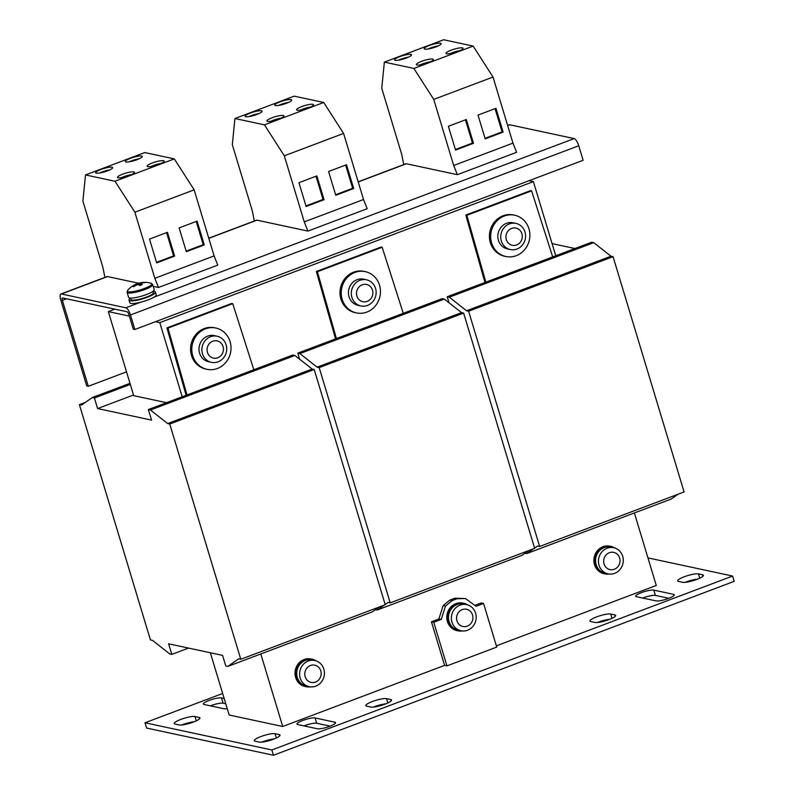 <?xml version="1.0" encoding="UTF-8"?>
<svg xmlns="http://www.w3.org/2000/svg" width="795" height="795" viewBox="0 0 795 795"><rect width="100%" height="100%" fill="white"/><g stroke="black" fill="none" stroke-linecap="round" stroke-linejoin="round"><path stroke-width="1.19" d="M180.853 719.405A11.259 2.176 -16.8 0 0 174.234 723.549A11.259 2.176 -16.8 0 0 175.049 724.056L179.213 724.951A11.259 2.176 -16.8 0 0 191.605 722.695A11.259 2.176 -16.8 0 0 199.952 717.935A11.259 2.176 -16.8 0 0 199.138 717.428L194.974 716.534A11.259 2.176 -16.8 0 0 180.853 719.405M194.109 721.781A11.259 2.176 -16.8 0 0 182.452 724.692A11.259 2.176 -16.8 0 0 181.667 724.99M260.919 736.558A11.259 2.176 -16.8 0 0 254.301 740.711A11.259 2.176 -16.8 0 0 255.116 741.218L259.269 742.103A11.259 2.176 -16.8 0 0 271.661 739.857A11.259 2.176 -16.8 0 0 280.009 735.087A11.259 2.176 -16.8 0 0 279.194 734.58L275.04 733.696A11.259 2.176 -16.8 0 0 260.919 736.558M274.176 738.933A11.259 2.176 -16.8 0 0 262.509 741.844A11.259 2.176 -16.8 0 0 261.734 742.152M372.438 701.508A11.259 2.176 -16.8 0 0 365.829 705.652A11.259 2.176 -16.8 0 0 366.644 706.159L370.798 707.053A11.259 2.176 -16.8 0 0 383.19 704.807A11.259 2.176 -16.8 0 0 391.538 700.037A11.259 2.176 -16.8 0 0 390.723 699.53L386.559 698.646A11.259 2.176 -16.8 0 0 372.438 701.508M385.694 703.883A11.259 2.176 -16.8 0 0 374.038 706.795A11.259 2.176 -16.8 0 0 373.262 707.103M684.306 576.753A11.259 2.176 -16.8 0 0 677.688 580.897A11.259 2.176 -16.8 0 0 678.503 581.403L682.657 582.288A11.259 2.176 -16.8 0 0 695.049 580.042A11.259 2.176 -16.8 0 0 703.396 575.282A11.259 2.176 -16.8 0 0 702.581 574.775L698.427 573.881A11.259 2.176 -16.8 0 0 684.306 576.753M697.563 579.118A11.259 2.176 -16.8 0 0 685.896 582.039A11.259 2.176 -16.8 0 0 685.121 582.337M596.588 616.9A11.259 2.176 -16.8 0 0 589.969 621.044A11.259 2.176 -16.8 0 0 590.784 621.551L594.948 622.445A11.259 2.176 -16.8 0 0 607.33 620.199A11.259 2.176 -16.8 0 0 615.678 615.429A11.259 2.176 -16.8 0 0 614.863 614.923L610.709 614.038A11.259 2.176 -16.8 0 0 596.588 616.9M609.844 619.275A11.259 2.176 -16.8 0 0 598.188 622.187A11.259 2.176 -16.8 0 0 597.403 622.495M224.16 698.477L221.507 697.901A9.848 1.908 -16.8 0 0 209.155 700.415A9.848 1.908 -16.8 0 0 203.361 704.042A9.848 1.908 -16.8 0 0 204.077 704.489L223.832 708.723A9.848 1.908 -16.8 0 0 227.221 708.613M225.75 703.764L223.107 703.187A9.848 1.908 -16.8 0 0 210.755 705.702A9.848 1.908 -16.8 0 0 210.397 705.841M302.736 720.469A9.848 1.908 -16.8 0 0 296.942 724.096A9.848 1.908 -16.8 0 0 297.658 724.543L317.414 728.777A9.848 1.908 -16.8 0 0 328.255 726.809A9.848 1.908 -16.8 0 0 335.56 722.635A9.848 1.908 -16.8 0 0 334.844 722.188L315.088 717.955A9.848 1.908 -16.8 0 0 302.736 720.469M330.124 726.123L316.688 723.241A9.848 1.908 -16.8 0 0 304.336 725.756A9.848 1.908 -16.8 0 0 303.978 725.895M641.446 592.623A9.848 1.908 -16.8 0 0 635.652 596.25A9.848 1.908 -16.8 0 0 636.368 596.687L656.123 600.921A9.848 1.908 -16.8 0 0 666.965 598.953A9.848 1.908 -16.8 0 0 674.269 594.789A9.848 1.908 -16.8 0 0 673.554 594.342L653.798 590.109A9.848 1.908 -16.8 0 0 641.446 592.623M668.833 598.277L655.398 595.395A9.848 1.908 -16.8 0 0 643.036 597.91A9.848 1.908 -16.8 0 0 642.678 598.039M272.158 117.74A8.864 1.719 -16.8 0 0 266.941 120.999A8.864 1.719 -16.8 0 0 278.707 119.141A8.864 1.719 -16.8 0 0 283.914 115.881A8.864 1.719 -16.8 0 0 272.158 117.74M280.864 118.236A8.864 1.719 -16.8 0 0 272.953 120.383A8.864 1.719 -16.8 0 0 270.797 121.277M256.874 114.46A8.864 1.719 163.2 0 1 245.108 116.318A8.864 1.719 163.2 0 1 250.316 113.059A8.864 1.719 163.2 0 1 262.082 111.201A8.864 1.719 163.2 0 1 256.874 114.46M248.954 116.597A8.864 1.719 163.2 0 1 251.121 115.702A8.864 1.719 163.2 0 1 259.031 113.556M286.508 103.27A8.864 1.719 163.2 0 1 274.742 105.139A8.864 1.719 163.2 0 1 279.959 101.869A8.864 1.719 163.2 0 1 291.715 100.011A8.864 1.719 163.2 0 1 286.508 103.27M278.598 105.417A8.864 1.719 163.2 0 1 280.754 104.513A8.864 1.719 163.2 0 1 288.665 102.376M301.792 106.55A8.864 1.719 -16.8 0 0 296.585 109.809A8.864 1.719 -16.8 0 0 308.341 107.951A8.864 1.719 -16.8 0 0 313.558 104.692A8.864 1.719 -16.8 0 0 301.792 106.55M310.507 107.057A8.864 1.719 -16.8 0 0 302.587 109.193A8.864 1.719 -16.8 0 0 300.43 110.098M137.078 159.676A8.864 1.719 163.2 0 1 125.312 161.544A8.864 1.719 163.2 0 1 130.529 158.275A8.864 1.719 163.2 0 1 142.285 156.416A8.864 1.719 163.2 0 1 137.078 159.676M129.168 161.822A8.864 1.719 163.2 0 1 131.324 160.918A8.864 1.719 163.2 0 1 139.234 158.781M152.362 162.955A8.864 1.719 -16.8 0 0 147.155 166.215A8.864 1.719 -16.8 0 0 158.911 164.356A8.864 1.719 -16.8 0 0 164.128 161.097A8.864 1.719 -16.8 0 0 152.362 162.955M161.077 163.462A8.864 1.719 -16.8 0 0 153.157 165.599A8.864 1.719 -16.8 0 0 151 166.503M122.728 174.145A8.864 1.719 -16.8 0 0 117.511 177.404A8.864 1.719 -16.8 0 0 129.277 175.546A8.864 1.719 -16.8 0 0 134.484 172.277A8.864 1.719 -16.8 0 0 122.728 174.145M131.433 174.642A8.864 1.719 -16.8 0 0 123.523 176.788A8.864 1.719 -16.8 0 0 121.367 177.683M107.444 170.865A8.864 1.719 163.2 0 1 95.678 172.724A8.864 1.719 163.2 0 1 100.895 169.464A8.864 1.719 163.2 0 1 112.651 167.606A8.864 1.719 163.2 0 1 107.444 170.865M99.534 173.002A8.864 1.719 163.2 0 1 101.69 172.108A8.864 1.719 163.2 0 1 109.601 169.961M451.222 50.145A8.864 1.719 -16.8 0 0 446.015 53.414A8.864 1.719 -16.8 0 0 457.771 51.546A8.864 1.719 -16.8 0 0 462.988 48.286A8.864 1.719 -16.8 0 0 451.222 50.145M459.937 50.651A8.864 1.719 -16.8 0 0 452.017 52.788A8.864 1.719 -16.8 0 0 449.861 53.692M435.938 46.865A8.864 1.719 163.2 0 1 424.172 48.733A8.864 1.719 163.2 0 1 429.389 45.464A8.864 1.719 163.2 0 1 441.146 43.606A8.864 1.719 163.2 0 1 435.938 46.865M428.028 49.012A8.864 1.719 163.2 0 1 430.184 48.107A8.864 1.719 163.2 0 1 438.095 45.971M406.305 58.055A8.864 1.719 163.2 0 1 394.539 59.913A8.864 1.719 163.2 0 1 399.746 56.654A8.864 1.719 163.2 0 1 411.512 54.795A8.864 1.719 163.2 0 1 406.305 58.055M398.384 60.201A8.864 1.719 163.2 0 1 400.551 59.297A8.864 1.719 163.2 0 1 408.461 57.161M421.589 61.334A8.864 1.719 -16.8 0 0 416.371 64.594A8.864 1.719 -16.8 0 0 428.137 62.735A8.864 1.719 -16.8 0 0 433.345 59.476A8.864 1.719 -16.8 0 0 421.589 61.334M430.294 61.831A8.864 1.719 -16.8 0 0 422.384 63.978A8.864 1.719 -16.8 0 0 420.227 64.872M467.579 630.236A13.366 12.382 -77.9 0 1 460.981 630.753A13.366 12.382 -77.9 0 1 451.958 622.147A13.366 12.382 -77.9 0 1 459.997 605.124A13.366 12.382 -77.9 0 1 466.585 604.607A13.366 12.382 -77.9 0 1 475.609 613.213A13.366 12.382 -77.9 0 1 467.579 630.236M460.981 630.753L458.099 630.137A13.366 12.382 -77.9 0 1 449.066 621.531A13.366 12.382 -77.9 0 1 451.759 608.354A13.366 12.382 -77.9 0 1 463.704 603.991L466.585 604.607M462.243 609.616A8.805 8.159 102.1 0 0 456.946 620.825A8.805 8.159 102.1 0 0 467.241 626.162A8.805 8.159 102.1 0 0 472.538 614.942A8.805 8.159 102.1 0 0 462.243 609.616M467.867 604.965A14.072 13.028 102.1 0 0 463.843 603.306L462.809 603.077A14.072 13.028 102.1 0 0 450.238 607.668A14.072 13.028 102.1 0 0 447.406 621.541A14.072 13.028 102.1 0 0 456.906 630.594L457.95 630.823A14.072 13.028 102.1 0 0 462.302 630.952M463.843 603.306A14.072 13.028 102.1 0 0 451.282 607.887A14.072 13.028 102.1 0 0 448.45 621.76A14.072 13.028 102.1 0 0 457.95 630.823M136.005 285.316L135.736 284.64A2.922 0.566 -16.8 0 1 136.303 284.193A22.469 7.294 69.3 0 0 135.488 284.401A22.518 22.518 0 0 0 127.627 290.374A12.819 2.484 -16.8 0 0 128.253 291.785A12.819 2.484 -16.8 0 0 144.342 288.515A12.819 2.484 -16.8 0 0 151.169 283.268L151.169 283.268A12.819 2.484 -16.8 0 0 150.951 283.219M139.612 285.475L138.867 283.229A2.922 0.566 -16.8 0 1 140.228 282.95A22.469 20.799 102.1 0 1 143.637 282.414A22.131 8.338 97.5 0 1 144.183 282.483A22.131 8.338 97.5 0 1 144.71 282.642A22.469 20.799 -77.9 0 0 141.301 283.179A2.922 0.566 -16.8 0 1 140.735 283.626A22.469 7.294 -110.7 0 1 142.285 284.59A22.131 16.427 137 0 0 139.721 285.554A22.469 7.294 69.3 0 0 138.171 284.6A2.922 0.566 -16.8 0 1 136.81 284.878A22.469 20.799 -77.9 0 0 133.808 286.757A22.131 4.522 -137.2 0 0 133.242 286.607A22.131 4.522 -137.2 0 0 132.735 286.528A22.469 20.799 102.1 0 1 135.736 284.64M135.925 284.252A22.131 20.253 -149.6 0 1 137.734 283.616L138.211 284.61M138.867 283.229A22.469 7.294 -110.7 0 0 138.35 283.328A22.469 7.294 -110.7 0 0 137.734 283.616M152.7 284.61A13.366 2.584 -16.8 0 1 144.839 289.539A13.366 2.584 -16.8 0 1 127.101 292.341L128.621 297.38A13.366 2.584 -16.8 0 0 146.359 294.567A13.366 2.584 -16.8 0 0 154.22 289.648L152.7 284.61L151.169 283.268A22.518 22.518 0 0 0 138.35 283.328M152.968 291.338L153.395 292.779A11.677 2.256 163.2 0 1 146.528 297.082A11.677 2.256 163.2 0 1 131.036 299.536L130.599 298.095M152.988 291.427A13.793 2.663 163.2 0 1 155.423 292.172L156.218 294.816A13.793 2.663 163.2 0 1 153.962 297.191A13.793 2.663 163.2 0 1 148.108 299.894A13.793 2.663 163.2 0 1 140.596 302.239A13.793 2.663 163.2 0 1 129.814 302.786L129.019 300.142A13.793 2.663 163.2 0 1 130.628 298.175M155.423 292.172A13.793 2.663 163.2 0 1 147.314 297.25A13.793 2.663 163.2 0 1 129.019 300.142M305.181 676.734A8.805 8.159 102.1 0 0 315.476 682.06A8.805 8.159 102.1 0 0 320.773 670.851A8.805 8.159 102.1 0 0 310.477 665.514A8.805 8.159 102.1 0 0 305.181 676.734M315.804 686.135A13.366 12.382 -77.9 0 1 309.215 686.651A13.366 12.382 -77.9 0 1 300.182 678.046A13.366 12.382 -77.9 0 1 308.222 661.023A13.366 12.382 -77.9 0 1 314.82 660.516A13.366 12.382 -77.9 0 1 323.843 669.122A13.366 12.382 -77.9 0 1 315.804 686.135M309.215 686.651L306.323 686.035A13.366 12.382 -77.9 0 1 296.714 673.931A13.366 12.382 -77.9 0 1 305.34 660.406A13.366 12.382 -77.9 0 1 311.928 659.89L314.82 660.516M316.102 660.864A14.072 13.028 102.1 0 0 312.077 659.204L311.034 658.985A14.072 13.028 102.1 0 0 298.473 663.577A14.072 13.028 102.1 0 0 295.641 677.439A14.072 13.028 102.1 0 0 305.141 686.502L306.184 686.721A14.072 13.028 102.1 0 0 310.527 686.86M312.077 659.204A14.072 13.028 102.1 0 0 299.506 663.795A14.072 13.028 102.1 0 0 296.674 677.668A14.072 13.028 102.1 0 0 306.184 686.721M619.633 558.04A8.805 8.159 102.1 0 0 609.338 552.704A8.805 8.159 102.1 0 0 604.041 563.923A8.805 8.159 102.1 0 0 614.336 569.25A8.805 8.159 102.1 0 0 619.633 558.04M607.082 548.222A13.366 12.382 -77.9 0 1 613.67 547.705A13.366 12.382 -77.9 0 1 622.704 556.311A13.366 12.382 -77.9 0 1 614.664 573.334A13.366 12.382 -77.9 0 1 608.076 573.841A13.366 12.382 -77.9 0 1 599.042 565.235A13.366 12.382 -77.9 0 1 607.082 548.222M608.076 573.841L605.184 573.225A13.366 12.382 -77.9 0 1 595.574 561.131A13.366 12.382 -77.9 0 1 604.2 547.596A13.366 12.382 -77.9 0 1 610.789 547.079L613.67 547.705M614.962 548.053A14.072 13.028 102.1 0 0 610.938 546.394L609.894 546.175A14.072 13.028 102.1 0 0 597.333 550.766A14.072 13.028 102.1 0 0 594.501 564.629A14.072 13.028 102.1 0 0 604.001 573.692L605.045 573.91A14.072 13.028 102.1 0 0 609.387 574.05M610.938 546.394A14.072 13.028 102.1 0 0 598.367 550.985A14.072 13.028 102.1 0 0 595.534 564.857A14.072 13.028 102.1 0 0 605.045 573.91M365.263 271.632L364.021 271.363A21.107 19.547 102.1 0 0 345.169 278.24A21.107 19.547 102.1 0 0 340.916 299.049A21.107 19.547 102.1 0 0 355.176 312.634L356.418 312.902A21.107 19.547 102.1 0 0 375.27 306.025A21.107 19.547 102.1 0 0 379.523 285.216A21.107 19.547 102.1 0 0 365.263 271.632A21.107 19.547 102.1 0 0 346.411 278.508A21.107 19.547 102.1 0 0 342.168 299.317A21.107 19.547 102.1 0 0 356.418 312.902M362.192 284.819A8.805 8.159 102.1 0 0 356.895 296.038A8.805 8.159 102.1 0 0 367.191 301.365A8.805 8.159 102.1 0 0 372.487 290.145A8.805 8.159 102.1 0 0 362.192 284.819M351.897 297.35A13.366 12.382 -77.9 0 1 359.936 280.327A13.366 12.382 -77.9 0 1 366.535 279.81A13.366 12.382 -77.9 0 1 375.558 288.416A13.366 12.382 -77.9 0 1 367.519 305.439A13.366 12.382 -77.9 0 1 360.93 305.956A13.366 12.382 -77.9 0 1 351.897 297.35M360.93 305.956L358.038 305.34A13.366 12.382 -77.9 0 1 349.015 296.734A13.366 12.382 -77.9 0 1 351.708 283.557A13.366 12.382 -77.9 0 1 363.643 279.194L366.535 279.81M516.949 249.034A13.366 12.382 -77.9 0 1 510.36 249.55A13.366 12.382 -77.9 0 1 501.327 240.945A13.366 12.382 -77.9 0 1 509.366 223.922A13.366 12.382 -77.9 0 1 515.955 223.405A13.366 12.382 -77.9 0 1 524.988 232.011A13.366 12.382 -77.9 0 1 516.949 249.034M510.36 249.55L507.468 248.934A13.366 12.382 -77.9 0 1 498.445 240.329A13.366 12.382 -77.9 0 1 501.138 227.151A13.366 12.382 -77.9 0 1 513.073 222.789L515.955 223.405M511.622 228.413A8.805 8.159 102.1 0 0 506.326 239.633A8.805 8.159 102.1 0 0 516.621 244.959A8.805 8.159 102.1 0 0 521.918 233.74A8.805 8.159 102.1 0 0 511.622 228.413M514.693 215.226L513.451 214.958A21.107 19.547 102.1 0 0 494.599 221.835A21.107 19.547 102.1 0 0 490.346 242.644A21.107 19.547 102.1 0 0 504.606 256.238L505.849 256.497A21.107 19.547 102.1 0 0 524.7 249.62A21.107 19.547 102.1 0 0 528.953 228.811A21.107 19.547 102.1 0 0 514.693 215.226A21.107 19.547 102.1 0 0 495.841 222.103A21.107 19.547 102.1 0 0 491.598 242.912A21.107 19.547 102.1 0 0 505.849 256.497M218.088 361.844A13.366 12.382 -77.9 0 1 211.5 362.361A13.366 12.382 -77.9 0 1 202.467 353.755A13.366 12.382 -77.9 0 1 210.506 336.732A13.366 12.382 -77.9 0 1 217.105 336.215A13.366 12.382 -77.9 0 1 226.128 344.821A13.366 12.382 -77.9 0 1 218.088 361.844M211.5 362.361L208.608 361.745A13.366 12.382 -77.9 0 1 199.585 353.139A13.366 12.382 -77.9 0 1 202.278 339.962A13.366 12.382 -77.9 0 1 214.213 335.599L217.105 336.215M212.762 341.224A8.805 8.159 102.1 0 0 207.465 352.443A8.805 8.159 102.1 0 0 217.76 357.77A8.805 8.159 102.1 0 0 223.057 346.55A8.805 8.159 102.1 0 0 212.762 341.224M215.833 328.037L214.59 327.769A21.107 19.547 102.1 0 0 195.739 334.645A21.107 19.547 102.1 0 0 191.486 355.454A21.107 19.547 102.1 0 0 205.746 369.039L206.988 369.307A21.107 19.547 102.1 0 0 225.84 362.431A21.107 19.547 102.1 0 0 230.093 341.621A21.107 19.547 102.1 0 0 215.833 328.037A21.107 19.547 102.1 0 0 196.981 334.914A21.107 19.547 102.1 0 0 192.738 355.723A21.107 19.547 102.1 0 0 206.988 369.307M254.33 221L252.273 210.755L232.319 144.67L234.932 118.525L264.457 124.855L284.312 155.81L304.256 221.894L307.923 231.087L256.964 220.165L208.797 238.341M234.932 118.525L294.2 96.155L323.734 102.485L264.457 124.855M104.9 277.405L102.843 267.16L82.889 201.075L85.502 174.93L144.77 152.561L174.304 158.891L115.027 181.26L134.882 212.215L154.826 278.3L158.493 287.492L153.226 286.359M85.502 174.93L115.027 181.26M403.761 164.595L401.704 154.349L381.749 88.265L384.363 62.119L443.63 39.75L473.164 46.08L413.887 68.45L433.742 99.405L453.687 165.489L457.354 174.681L406.394 163.76L358.227 181.936M384.363 62.119L413.887 68.45M379.304 606.982L372.308 611.872L227.857 666.399L225.78 665.952L222.58 655.378L168.62 643.811L171.809 654.384L188.524 648.074M312.127 369.049L167.675 423.576L169.752 424.023L314.204 369.496L312.127 369.049L294.895 355.464L292.808 355.017L148.367 409.544L151.557 420.118L97.596 408.55L94.396 397.977L92.319 397.54L81.478 405.102L79.401 404.655L150.424 639.915L152.501 640.363L169.733 653.937L171.809 654.384M133.51 394.996L97.596 408.55M166.523 402.697L133.709 395.662L108.329 311.6L129.337 316.102M85.323 402.419L79.401 404.655M129.983 383.319L92.319 397.54M130.31 384.422L94.396 397.977M294.895 355.464L150.444 409.991L148.367 409.544M167.675 423.576L150.444 409.991M169.752 424.023L240.786 659.274L238.699 658.826L227.857 666.399M314.204 369.496L385.227 604.747L240.786 659.274M210.357 652.755L229.159 715.013L282.702 726.491L444.584 665.385L431.417 621.769L438.89 618.957L443.163 605.561L449.841 600.096L454.82 598.218L465.433 598.536L457.165 598.715L452.176 600.593L445.508 606.058L441.225 619.454L433.752 622.276L446.929 665.892L496.736 647.09L483.569 603.475L476.096 606.297L465.433 598.536M260.8 653.957L282.702 726.491M474.844 605.383L481.223 602.968L483.569 603.475M496.358 645.848L656.273 585.478L634.38 512.944M461.547 312.644L317.106 367.171L319.183 367.618L463.634 313.091L461.547 312.644L444.326 299.059L442.239 298.612L297.797 353.139L299.626 359.191M444.326 299.059L299.874 353.586L297.797 353.139M317.106 367.171L299.874 353.586M319.183 367.618L390.216 602.868L388.129 602.421L385.158 604.498M463.634 313.091L534.657 548.351L390.216 602.868M528.735 550.587L521.739 555.466L377.287 609.994L384.283 605.104M375.538 609.616L377.287 609.994M186.994 394.966L167.974 328.116L166.93 327.888L186.109 395.294M167.974 328.116L232.726 303.67L253.834 369.735M574.964 248.517L552.088 243.618M610.977 256.238L466.536 310.766L468.613 311.213L613.064 256.686L610.977 256.238L593.756 242.654L591.669 242.217L447.227 296.734L449.056 302.786M593.756 242.654L449.304 297.181L447.227 296.734M466.536 310.766L449.304 297.181M468.613 311.213L539.636 546.463L537.559 546.016L534.588 548.093M613.064 256.686L684.088 491.946L539.636 546.463M678.165 494.182L671.169 499.061L526.717 553.588L533.713 548.699M524.968 553.211L526.717 553.588M336.424 338.561L317.404 271.711L316.36 271.483L335.54 338.889M317.404 271.711L382.156 247.265L403.264 313.329M358.187 181.797L405.897 163.79A7.036 2.286 69.3 0 1 406.394 163.76M61.394 293.981A7.036 2.286 -110.7 0 0 60.907 294.011L107.037 276.59A7.036 2.286 69.3 0 1 107.534 276.571L61.394 293.981L125.858 307.794A7.036 2.286 -110.7 0 1 130.459 314.969L134.842 329.498L133.282 329.17L128.899 314.631A2.812 0.914 -110.7 0 0 127.061 311.759L62.586 297.946A2.812 0.914 -110.7 0 0 62.398 297.956A2.812 0.914 -110.7 0 0 62.348 300.371L88.285 386.281L126.514 371.851M60.907 294.011A7.036 2.286 -110.7 0 0 60.788 300.033L86.725 385.943L88.285 386.281M153.962 297.191L574.149 138.588L509.684 124.765L507.657 125.53M473.164 46.08L493.009 77.035L512.964 143.12L516.621 152.302L457.354 174.681M323.734 102.485L343.579 133.441L363.534 199.525L367.191 208.707L307.923 231.087M174.304 158.891L194.149 189.846L214.103 255.92L217.76 265.113L158.493 287.492M138.648 283.239L107.534 276.571M208.757 238.202L256.467 220.185A7.036 2.286 69.3 0 1 256.964 220.165M574.149 138.588A7.036 2.286 69.3 0 1 578.74 145.753L583.132 160.292L134.842 329.498M507.617 125.391L509.197 124.795A7.036 2.286 69.3 0 1 509.684 124.765M222.65 693.479L145.018 722.774L271.87 749.963L732.612 576.047L647.955 557.901M444.584 665.385L446.929 665.892M145.018 722.774L146.618 728.061L273.47 755.25L734.212 581.334L732.612 576.047M273.47 755.25L271.87 749.963M431.417 621.769L433.752 622.276M438.89 618.957L441.225 619.454M443.163 605.561L445.508 606.058M449.841 600.096L452.176 600.593M454.82 598.218L457.165 598.715M485.854 282.155L466.834 215.306L465.791 215.077L530.543 190.641L531.587 190.86L552.694 256.924M382.156 247.265L381.113 247.046L316.36 271.483M484.97 282.483L465.791 215.077M232.726 303.67L231.683 303.452L166.93 327.888M531.587 190.86L466.834 215.306M555.755 255.771L533.375 181.618L159.795 322.631L182.184 396.784M159.795 322.631L155.492 321.707M533.375 181.618L529.063 180.694M114.838 309.146L108.329 311.6M343.579 133.441L284.312 155.81M298.94 182.681L306.125 206.471L324.052 199.704L316.867 175.914L298.94 182.681M363.534 199.525L304.256 221.894M328.573 171.491L335.758 195.282L353.696 188.514L346.511 164.724L328.573 171.491M179.143 227.897L186.328 251.687L204.265 244.92L197.081 221.129L179.143 227.897M214.103 255.92L154.826 278.3M194.149 189.846L134.882 212.215M149.51 239.086L156.695 262.877L174.622 256.109L167.437 232.319L149.51 239.086M478.004 115.086L485.189 138.877L503.126 132.109L495.941 108.319L478.004 115.086M512.964 143.12L453.687 165.489M493.009 77.035L433.742 99.405M448.37 126.276L455.555 150.066L473.482 143.299L466.297 119.508L448.37 126.276M136.303 284.193L136.571 284.998M140.228 282.95L140.705 285.147M140.735 283.626L141.113 284.998M455.386 149.51L472.449 143.07L465.433 119.836M472.449 143.07L473.482 143.299M485.02 138.32L502.082 131.891L495.066 108.647M502.082 131.891L503.126 132.109M156.526 262.32L173.588 255.881L166.572 232.647M173.588 255.881L174.622 256.109M186.159 251.131L203.222 244.691L196.206 221.457M203.222 244.691L204.265 244.92M335.589 194.725L352.652 188.286L345.636 165.052M352.652 188.286L353.696 188.514M305.956 205.915L323.018 199.475L316.003 176.242M323.018 199.475L324.052 199.704M62.348 300.371L66.532 298.791M125.858 307.794L140.596 302.239M130.459 314.969L578.74 145.753M673.922 595.554L673.554 594.342M653.798 590.109L655.398 595.395M335.212 723.4L334.844 722.188M315.088 717.955L316.688 723.241M221.507 697.901L223.107 703.187M615.28 616.304L614.863 614.923M610.709 614.038L612.011 618.341M702.999 576.146L702.581 574.775M698.427 573.881L699.719 578.184M391.14 700.912L390.723 699.53M386.559 698.646L387.861 702.949M279.611 735.961L279.194 734.58M275.04 733.696L276.342 737.999M199.555 718.809L199.138 717.428M194.974 716.534L196.276 720.836M127.101 292.341L127.627 290.374"/></g></svg>
